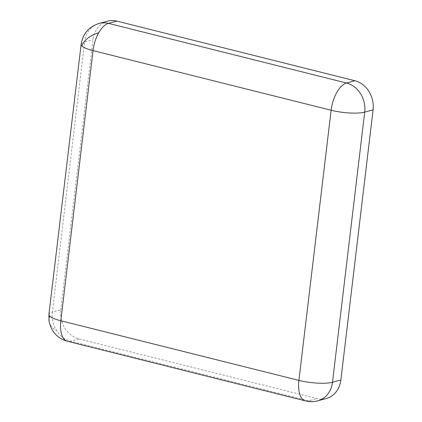 <?xml version="1.0" encoding="UTF-8"?>
<svg xmlns="http://www.w3.org/2000/svg" width="422" height="422" viewBox="0 0 422 422"><rect width="100%" height="100%" fill="white"/><g stroke="black" fill="none" stroke-linecap="round" stroke-linejoin="round"><path stroke-width="0.32" stroke-dasharray="2.11 1.58" d="M78.93 338.919L70.548 341.187A24.645 20.926 74.8 0 1 56.527 330.484A24.645 20.926 74.8 0 1 52.381 312.09L60.763 309.817A24.645 20.926 -105.2 0 0 78.93 338.919L317.022 398.558A24.645 20.926 -105.2 0 0 326.306 398.51M107.541 21.147A24.645 20.926 -105.2 0 0 92.977 39.673L60.763 309.817M81.13 44.289A24.645 5.586 -173.2 0 1 84.595 41.942A24.645 20.926 74.8 0 1 99.159 23.416M317.924 400.784A24.645 20.926 74.8 0 1 308.64 400.826L317.022 398.558M48.915 314.432A24.645 5.586 -173.2 0 1 52.381 312.09L84.595 41.942L92.977 39.673M49.1 321.532A24.645 15.646 170.2 0 0 56.527 330.484M305.491 400.9A24.645 11.763 104.1 0 0 308.64 400.826L70.548 341.187A24.645 11.763 -75.9 0 1 67.399 341.261"/><path stroke-width="0.63" d="M81.857 45.892A24.645 15.646 170.2 0 1 98.722 32.758A24.645 11.763 -75.9 0 0 93.03 50.614L331.122 110.253L298.908 380.396L60.821 320.757A24.645 5.586 -173.2 0 1 49.648 316.036A24.645 5.586 -173.2 0 1 48.915 314.432L49.1 321.532C51.516 331.908 57.619 338.481 67.399 341.261A24.645 11.763 -75.9 0 1 60.821 320.757L93.03 50.614A24.645 5.586 -173.2 0 1 81.857 45.892A24.645 5.586 -173.2 0 1 81.13 44.289L48.915 314.432M116.825 21.1A24.645 20.926 -105.2 0 0 107.541 21.147L99.159 23.416A24.645 20.926 74.8 0 1 108.443 23.368L116.825 21.1L354.918 80.739L346.536 83.013A24.645 20.926 74.8 0 1 364.703 112.11L373.085 109.841A24.645 20.926 -105.2 0 0 354.918 80.739M67.399 341.261L305.491 400.9A24.645 11.763 104.1 0 1 298.908 380.396A24.645 5.586 6.8 0 0 332.489 382.253A24.645 20.926 74.8 0 1 317.924 400.784L326.306 398.51A24.645 20.926 -105.2 0 0 340.87 379.985L373.085 109.841M98.722 32.758A24.645 11.763 -75.9 0 1 108.443 23.368L346.536 83.013A24.645 11.763 -75.9 0 0 336.814 92.402A24.645 11.763 -75.9 0 0 331.122 110.253A24.645 5.586 6.8 0 0 364.703 112.11L332.489 382.253L340.87 379.985M49.648 316.036A24.645 15.646 170.2 0 0 49.1 321.532M99.159 23.416C88.915 26.713 82.907 33.67 81.13 44.289M305.491 400.9C309.653 401.923 313.794 401.881 317.924 400.784"/></g></svg>
